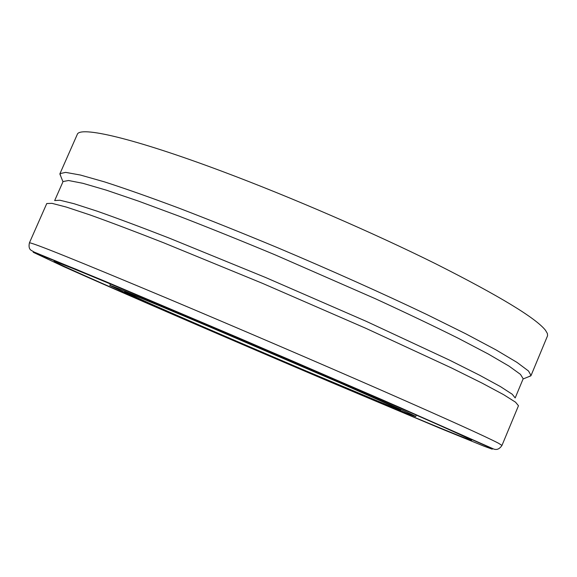 <?xml version="1.0" encoding="UTF-8"?>
<svg xmlns="http://www.w3.org/2000/svg" width="577" height="577" viewBox="0 0 577 577"><rect width="100%" height="100%" fill="white"/><g stroke="black" fill="none" stroke-linecap="round" stroke-linejoin="round"><path stroke-width="0.87" d="M202.844 323.769C142.375 298.186 111.361 285.399 109.81 285.399L126.313 293.217C161.171 308.897 242.477 344.058 310.275 372.872C367.837 397.344 415.454 417.142 415.728 416.515C415.274 415.786 393.694 406.085 350.989 387.427L202.844 323.769M324.952 379.579C403.323 412.916 471.892 441.47 471.611 440.265C470.673 439.147 440.886 425.768 382.241 400.142L177.615 312.236C97.383 278.323 56.207 261.345 54.072 261.309C54.094 261.734 62.871 265.874 80.405 273.722C130.943 296.354 236.116 341.815 324.952 379.579M60.765 176.237L59.972 173.619L65.655 172.379L80.427 175.04L104.538 181.892C125.144 188.542 149.948 197.291 178.942 208.131C209.905 220.039 242.917 233.281 277.963 247.858C330.938 270.245 383.005 293.585 426.922 314.566L465.776 333.802L496.083 349.936L517.028 362.414L528.51 371.004L531.042 375.526L528.597 376.752M518.478 405.739L515.535 402.183L503.591 394.646L482.192 383.171L451.459 367.931L366.07 328.407L262.672 283.422L163.825 242.852C134.989 231.536 110.387 222.232 90.026 214.94L66.319 207.071L51.995 203.349L46.766 203.53L29.398 242.888C30.574 241.828 76.698 260.386 167.77 298.554C235.156 326.907 318.223 362.572 382.226 390.615C447.449 419.263 486.195 436.796 498.456 443.215L501.968 445.43L518.485 405.71M512.203 394.221L500.439 386.597L479.465 375.151L449.425 360.084L366.2 321.31L265.571 277.487L169.335 238.15C141.221 227.208 117.203 218.236 97.289 211.225L74.044 203.71L59.929 200.233L54.671 200.565L63.066 181.539L68.54 180.514L82.879 183.306L106.327 190.165L138.588 201.157L178.697 216.022C208.824 227.684 240.948 240.623 275.063 254.832L375.577 298.821C406.713 313.16 434.344 326.344 458.47 338.374L488.272 354.011L508.986 366.085L520.468 374.372L523.173 378.743L515.182 397.942L512.203 394.221M209.191 326.676C131.707 293.801 105.389 283.552 138.797 298.518C169.725 312.445 244.237 344.678 306.171 370.997C368.443 397.474 414.906 416.623 396.637 407.997L340.841 383.236L209.191 326.676M63.795 266.675C120.47 292.005 233.858 341.014 330.116 381.938L439.862 428.184L484.067 446.216L492.246 449.18L488.834 447.146L400.496 407.744L288.046 359.074L76.467 269.416L33.228 252.279L63.795 266.675M531.042 375.526L547.566 335.749L547.414 333.564L545.467 330.246C535.716 317.956 499.155 295.828 435.779 263.84C373.449 232.877 291.003 197.146 222.852 171.621C132.883 137.838 79.402 125.8 77.231 134.513L59.972 173.619M109.81 285.399L110.438 283.963M415.728 416.515L416.334 415.072M398.108 408.79C396.788 408.819 397.07 408.913 377.87 401.116L306.106 370.961C229.819 338.389 130.979 295.994 127.553 292.835M501.968 445.43C499.321 449.389 496.213 450.428 492.657 448.553L382.955 400.077L239.484 338.245L104.668 281.129L34.223 252.091L31.1 250.281C29.203 249.055 28.634 246.588 29.398 242.888M62.965 181.762L59.871 173.994M523.087 378.966L530.847 375.851"/></g></svg>
